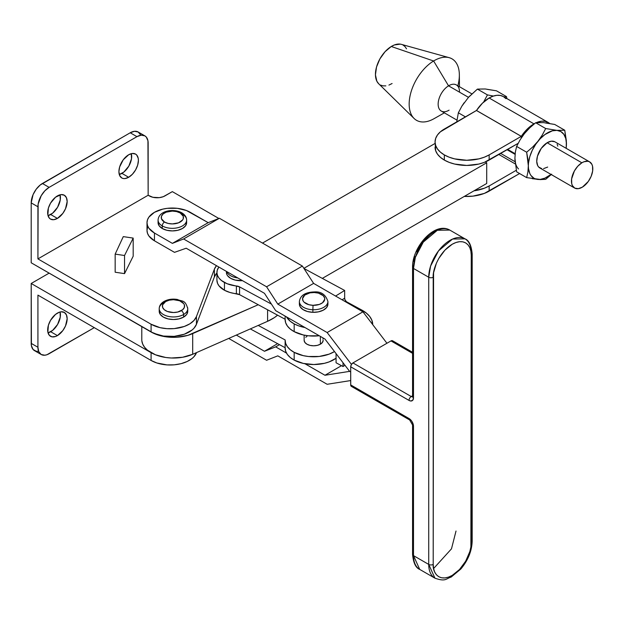 <?xml version="1.0" encoding="UTF-8"?>
<svg xmlns="http://www.w3.org/2000/svg" width="624" height="624" viewBox="0 0 624 624"><rect width="100%" height="100%" fill="white"/><g stroke="black" fill="none" stroke-linecap="round" stroke-linejoin="round"><path stroke-width="0.94" d="M320.369 344.191L320.369 336.398L320.369 344.191L317.288 345.384L313.646 345.797L310.011 345.384L306.922 344.191A9.508 5.491 180 0 1 304.145 340.314L304.863 342.412L306.922 344.191A9.508 5.491 180 0 0 317.288 345.384A9.508 5.491 180 0 0 323.154 340.314L322.429 342.412L320.369 344.191M186.631 222.674L186.631 220.085C186.553 217.129 184.938 214.703 181.787 212.807A3.167 1.833 120 0 0 180.203 212.963A3.167 1.833 -60 0 1 181.787 212.807A3.167 1.833 -60 0 1 182.45 214.258A14.274 8.245 180 0 1 186.631 220.085A14.274 8.245 180 0 1 177.817 227.705A14.274 8.245 180 0 1 162.256 225.919L162.256 228.501A14.274 8.245 0 0 0 177.817 230.287A14.274 8.245 0 0 0 186.631 222.674L185.539 225.826L182.45 228.501L177.817 230.287L172.349 230.919L166.889 230.287L162.256 228.501L159.167 225.826L158.075 222.674A14.274 8.245 0 0 0 162.256 228.501L162.256 225.919A14.274 8.245 0 0 0 176.912 227.9A14.274 8.245 0 0 0 186.498 221.192M180.203 212.963A11.107 6.412 180 0 1 180.203 222.035A11.107 6.412 180 0 1 164.502 222.035A3.167 1.833 120 0 0 162.256 225.919A3.167 1.833 -60 0 1 164.502 222.035L161.46 218.751L161.46 216.247L163.121 213.938L166.179 212.168L172.349 211.091L176.6 211.575L180.203 212.963L183.245 216.247L183.245 218.751L182.614 219.952L178.526 222.83L172.349 223.915L168.106 223.423L164.502 222.035A11.107 6.412 180 0 1 164.502 212.963A11.107 6.412 180 0 1 180.203 212.963M314.402 292.274L314.348 291.931C321.142 291.392 325.666 294.583 327.92 301.501A14.274 8.245 180 0 1 312.874 309.73L313.045 305.315A11.107 6.412 180 0 1 302.554 298.568A11.107 6.412 180 0 1 314.246 292.516L314.348 291.931L314.246 292.516A11.107 6.412 180 0 1 324.737 299.263A11.107 6.412 180 0 1 313.045 305.315L312.874 309.73A14.274 8.245 0 0 0 327.92 301.603M327.904 304.535L326.524 307.655L323.177 310.222L318.388 311.867L312.874 312.32L312.874 309.73L312.874 312.32A14.274 8.245 0 0 0 327.92 304.091L327.92 301.501M147.007 222.674L147.007 230.435A25.35 14.633 0 0 0 154.448 240.794L154.448 233.033A25.35 14.633 180 0 1 147.007 222.674A25.35 14.633 180 0 1 162.638 209.157A25.35 14.633 180 0 1 190.258 212.316L208.198 222.659L186.412 210.499L177.271 208.322L167.38 208.322L162.63 209.157L154.409 212.339L148.925 217.09L147.482 219.835L147.007 222.69L147.498 225.545L148.941 228.29L154.448 233.033L172.388 243.376L208.198 222.659L219.414 218.252L183.604 238.969L219.414 218.252L302.398 266.066L219.414 218.252L208.198 222.659L172.388 243.376L183.604 238.969L266.588 286.783L302.398 266.066L313.615 283.39L302.398 266.066L266.588 286.783L277.797 304.114L313.615 283.39L362.95 311.821L313.615 283.39L277.797 304.114L327.14 332.537L362.95 311.821L386.942 343.255L362.95 311.821L327.14 332.537L351.46 364.416L327.14 332.537L277.797 304.114L266.588 286.783L183.604 238.969L172.388 243.376L154.448 233.033L154.448 240.794L174.509 252.353L186.194 248.219L264.467 293.319L275.675 310.651L324.956 339.043L349.619 371.366L350.696 371.982L349.619 371.366L324.956 375.266L304.988 363.761L324.956 375.266L341.484 365.695L324.956 375.266L349.619 371.366L350.696 371.982L349.619 371.366L324.956 339.043L275.675 310.651L264.467 293.319L186.194 248.219L174.509 252.353L154.448 240.794L148.941 236.051L147.498 233.306L147.007 230.451L147.482 227.596M228.704 338.434L266.588 360.259L277.797 355.852L327.14 384.283L350.696 380.562L327.14 384.283L277.797 355.852L266.588 360.259L228.704 338.434M286.494 353.106L275.675 346.874L264.467 351.273L236.34 335.072L264.467 351.273L277.633 343.66L264.467 351.273L275.675 346.874L279.49 344.666L275.675 346.874L286.494 353.106M392.847 340.985L390.983 340.915L352.934 362.926L351.351 364.595L350.696 366.811L409.009 400.405A6.334 3.666 -120 0 0 413.494 397.816A3.167 1.833 180 0 1 412.565 396.521A3.167 1.833 0 0 0 413.494 397.816L413.494 268.46A3.167 1.833 180 0 1 412.565 267.166A3.167 1.833 0 0 0 413.494 268.46L415.366 257.283L423.283 242.104L437.323 230.279L449.787 230.077A30.1 17.363 120 0 0 426.613 238.165A30.1 17.363 120 0 0 413.494 268.46L428.719 277.235A30.1 17.363 -60 0 1 441.847 246.94A30.1 17.363 -60 0 1 465.013 238.852A30.1 17.363 -60 0 1 471.253 252.626A3.167 1.833 180 0 1 472.181 253.921A3.167 1.833 180 0 1 471.253 255.216L470.886 546.897L469.81 551.647L465.683 561.171L459.514 569.509L452.228 575.39L448.516 577.114L444.951 577.933L441.659 577.801L438.773 576.732L436.41 574.774L434.655 571.99L433.571 568.487L433.204 564.408L433.571 272.727L436.41 263.156L438.773 258.453L444.951 250.115L452.228 244.234L455.941 242.51L459.514 241.691L462.797 241.823L465.683 242.892L468.047 244.858L469.81 247.642L470.886 251.137L471.253 255.216A3.167 1.833 0 0 0 472.181 253.921C471.37 245.372 468.983 240.349 465.013 238.852L452.548 239.047L438.508 250.879L430.599 266.058L428.719 277.235L413.494 268.46L413.494 397.816L412.737 400.257L410.725 401.006L409.009 400.405L350.696 366.811L350.743 385.398L351.351 386.365L352.934 386.209M412.565 352.279L392.566 340.759A3.167 1.825 120 0 0 390.983 340.915L352.934 362.926L411.247 396.529A3.167 1.833 60 0 0 412.55 396.794A3.167 1.833 60 0 1 411.247 396.529A3.167 1.825 120 0 0 409.009 400.405A3.167 1.825 -60 0 1 411.247 396.529L412.565 395.764L411.247 396.529L352.934 362.926A3.167 1.825 120 0 0 350.696 366.811L350.696 384.914L409.009 418.517L411.497 420.826L413.15 424.102L413.494 555.633A30.1 17.363 120 0 0 419.726 569.416L413.494 555.633L428.719 564.408L413.494 555.633A3.167 1.833 180 0 1 412.565 554.338A3.167 1.833 180 0 1 413.486 553.051M412.565 554.338A3.167 1.833 0 0 0 413.494 555.633L413.494 426.278A3.167 1.833 180 0 1 412.565 424.983L412.565 554.338C413.345 562.848 415.732 567.871 419.726 569.416L434.959 578.191A30.1 17.363 -60 0 1 428.719 564.408L428.719 277.235A3.167 1.833 0 0 0 433.204 277.228C432.44 271.237 438.149 252.681 452.228 244.234C466.315 236.387 472.017 248.344 471.253 255.216L471.253 542.396A3.167 1.833 0 0 0 472.181 541.102A3.167 1.833 180 0 1 471.253 542.396C472.017 548.387 466.315 566.943 452.228 575.39C438.149 583.237 432.44 571.28 433.204 564.408L433.204 277.228A3.167 1.833 180 0 1 428.719 277.235L428.719 564.408A3.167 1.833 0 0 0 433.204 564.408A3.167 1.833 180 0 1 428.719 564.408L434.959 578.191C445.723 581.911 445.739 578.737 451.16 577.075L460.824 569.01C468.07 560.313 471.853 551.008 472.181 541.102L472.181 253.921M393.182 341.726L393.058 341.312M299.372 301.408A14.274 8.245 0 0 0 312.874 309.73A14.274 8.245 180 0 1 299.372 301.501L299.372 304.091A14.274 8.245 0 0 0 312.874 312.32L307.476 311.524L303.022 309.59L300.183 306.829L299.395 303.646M390.983 340.915L412.565 353.348L390.983 340.915M432.518 232.877L425.233 238.758L419.063 247.096L416.699 251.8M414.937 256.62L413.852 261.37M456.019 531.032L451.48 548.839L433.579 568.558M409.009 418.517L350.696 384.914A3.167 1.825 120 0 0 351.351 386.365L409.664 419.968A3.167 1.825 -60 0 1 409.009 418.517A3.167 1.825 120 0 0 409.664 419.968L412.565 424.983A3.167 1.833 0 0 0 413.494 426.278A6.334 3.666 -120 0 0 409.009 418.517M413.486 395.234A3.167 1.833 180 0 0 412.565 396.521L412.565 267.166A3.167 1.833 180 0 1 413.486 265.871M313.045 305.315L308.849 304.699L304.091 302.18L303.17 301.041L302.554 298.568L304.762 295.066L309.956 292.867L314.246 292.516L318.451 293.132L323.201 295.651L324.644 298.007L324.737 299.263L322.53 302.765L319.309 304.434L313.045 305.315M158.207 218.985A14.274 8.245 0 0 0 162.256 225.919A14.274 8.245 180 0 1 158.075 220.085L158.075 222.674M237.799 277.953A14.274 8.245 180 0 1 226.715 271.573M226.418 272.47A14.274 8.245 0 0 0 242.471 280.652L235.225 280.09L230.599 278.304L227.503 275.629L226.691 274.084L226.418 271.401M294.169 352.342A28.517 16.466 180 0 1 285.129 340.314A28.517 16.466 180 0 1 285.137 339.947L285.636 343.395L287.368 346.702L290.254 349.729L294.169 352.342L303.272 355.649L308.474 356.499L319.231 356.46L329.191 354.112L334.495 351.546A28.517 16.466 180 0 1 294.169 352.342L294.169 360.103L294.169 352.342M285.137 347.708A28.517 16.466 0 0 0 285.129 348.075A28.517 16.466 0 0 0 294.169 360.103L290.254 357.49L287.368 354.463L285.636 351.156L285.137 347.708L250.318 328.918L285.129 347.708M294.169 323.879A28.517 16.466 180 0 1 286.494 316.883L290.254 321.266L294.169 323.879L298.451 325.783L304.988 327.538A28.517 16.466 180 0 1 294.169 323.879L294.169 331.64L294.169 323.879M285.137 319.254A28.517 16.466 0 0 0 285.129 319.613A28.517 16.466 0 0 0 294.169 331.64L290.254 329.027L287.368 326.001L285.636 322.694L285.137 319.254L239.561 294.653L229.991 292.484L224.461 290.254L224.461 282.493A23.767 13.72 180 0 1 216.926 272.47A23.767 13.72 180 0 1 218.86 267.049L217.238 270.247L216.941 272.938L217.55 275.597L219.055 278.148L221.387 280.472L227.089 283.725L239.561 286.892L271.432 304.091L239.561 286.892L239.561 294.653L285.129 319.246M216.926 272.47L216.926 280.231A23.767 13.72 0 0 0 224.461 290.254L219.055 285.909L217.55 283.358L216.926 280.192M319.254 335.759L308.474 335.806L303.272 334.948L294.169 331.64A28.517 16.466 0 0 0 319.254 335.759M344.659 298.21L344.659 290.449L303.966 268.484L344.659 290.449L335.587 296.057L344.659 290.449L344.659 298.21L342.085 299.801L344.659 298.21L345.017 299.84L346.492 301.735L361.694 309.995A34.858 20.124 180 0 1 372.746 324.659L371.826 320.104L369.626 316.368L366.202 312.959L346.944 302.032L346.468 302.328L346.944 302.032A3.167 1.888 -121.7 0 1 344.627 298.233M236.387 285.964A23.767 13.72 180 0 1 224.461 282.493L224.461 290.254A23.767 13.72 0 0 0 236.387 293.725L236.387 285.964A6.334 3.658 180 0 1 239.561 286.892L239.561 294.653A6.334 3.658 0 0 0 236.387 293.725L236.387 285.964M344.994 365.297L343.013 366.522L343.013 362.708L343.013 366.522L336.071 362.77L336.071 353.605L336.071 362.77L343.013 366.522L344.994 365.297M258.235 325.424L285.137 339.947L258.235 325.424M322.975 339.238L323.154 338.005M305.744 337.264L306.922 336.43M336.071 358.246L329.191 361.873L324.402 363.324L313.856 364.533L303.272 363.41L294.169 360.103A28.517 16.466 0 0 0 336.071 358.246M541.702 168.613L538.684 167.045L537.654 165.539L536.734 161.382L537.443 156.234L541.25 148.395L547.131 142.748A15.093 8.713 120 0 0 537.498 156.062A15.093 8.713 120 0 0 539.861 167.981L574.587 188.027A15.093 8.713 -60 0 1 572.224 176.108A15.093 8.713 -60 0 1 581.857 162.802L547.131 142.748L551.234 141.196L554.752 141.734M589.68 161.889L554.947 141.843A15.093 8.713 120 0 0 547.131 142.748L581.857 162.802A15.093 8.713 -60 0 1 589.68 161.889A15.093 8.713 -60 0 1 592.043 173.807A15.093 8.713 -60 0 1 582.403 187.122A15.093 8.713 -60 0 1 574.587 188.027M476.486 110.464L521.297 136.336A28.517 16.466 -60 0 1 533.965 123.864L489.146 97.991A28.517 16.466 120 0 0 476.486 110.464L482.438 103.194L489.146 97.991L533.965 123.864A28.517 16.466 -60 0 1 534.893 123.349L527.249 129.067L521.297 136.336L521.976 136.913L521.274 136.367L521.274 137.959L521.274 136.367L489.146 154.908A31.684 18.291 180 0 1 444.335 154.908A31.684 18.291 180 0 1 435.061 141.976A31.684 18.291 180 0 1 444.335 129.035L476.486 110.464L521.297 136.336L489.146 154.908L489.146 160.079L489.146 154.908L484.349 157.186L478.873 158.87L466.744 160.267L454.615 158.87L449.14 157.186L444.335 154.908L444.335 160.079L444.335 154.908L440.396 152.139L437.471 148.972L435.669 145.54L435.061 141.976L435.669 138.403L437.471 134.971L440.396 131.812L476.463 110.495L521.274 136.367L476.486 110.464M548.223 122.452A28.517 16.466 -60 0 1 549.635 123.451L545.165 121.321L541.679 121.181L536.375 122.639A28.517 16.466 -60 0 1 548.223 122.452L503.412 96.58A28.517 16.466 120 0 0 489.146 97.991L493.085 96.166L496.868 95.308L500.354 95.449L503.412 96.58L505.916 98.662M515.089 154.362L507.07 149.737L515.089 154.362M515.05 161.694L500.705 153.41L515.05 161.694M435.061 147.147A31.684 18.291 0 0 0 444.335 160.079A31.684 18.291 0 0 0 489.146 160.079L518.131 143.356L484.349 162.357L478.873 164.05L466.744 165.438L454.615 164.05L449.14 162.357L444.335 160.079L440.396 157.31L437.471 154.151L435.669 150.719L435.061 141.976M449.093 110.152A15.093 8.713 -60 0 1 448.718 110.37A15.093 8.713 -60 0 1 438.149 104.247A15.093 8.713 -60 0 1 448.547 85.831L433.618 60.988L391.271 46.496A22.971 13.26 120 0 0 377.083 65.216A22.971 13.26 120 0 0 378.635 83.71L414.094 118.474A35.49 20.491 -60 0 1 411.7 89.903A35.49 20.491 -60 0 1 433.618 60.988A35.49 20.491 120 0 0 409.165 104.302A35.49 20.491 120 0 0 434.015 118.7L444.358 112.843M434.897 118.178A35.49 20.491 -60 0 1 414.094 118.474M471.853 93.865L456.362 84.926A15.093 8.713 120 0 0 448.547 85.831L468.452 97.321L448.547 85.831A15.093 8.713 120 0 0 438.906 99.146A15.093 8.713 120 0 0 441.277 111.064L456.893 120.081M459.451 86.705L459.35 74.818A35.49 20.491 120 0 0 433.618 60.988L448.547 85.831A15.093 8.713 -60 0 1 459.49 91.712M449.202 57.673L401.357 44.351A22.971 13.26 120 0 0 391.271 46.496L433.618 60.988A35.49 20.491 -60 0 1 449.202 57.673A35.49 20.491 -60 0 1 457.86 85.784M378.659 83.733L376.841 81.19L375.445 74.857L376.522 67.025L379.907 58.882L385.086 51.675L391.271 46.496L394.446 44.928L400.358 44.14M402.878 44.944L404.96 46.527L406.528 48.82M392.098 83.515L388.924 85.082M385.85 85.878L383.011 85.87L380.5 85.067M489.146 185.952A31.684 18.291 180 0 1 473.983 190.827L484.349 188.23L489.146 185.952L516.29 170.282L489.146 185.952L489.146 191.131L489.146 185.952M464.279 196.435A31.684 18.291 0 0 0 489.146 191.131L519.605 173.55L484.349 193.401L472.922 196.139L464.279 196.435M541.25 122.624L535.665 122.733L545.704 128.536L556.928 130.369L552.334 130.822L544.916 134.542L540.119 138.801L535.813 144.152L532.295 150.244L529.807 156.655L528.52 162.942L527.896 172.084L526.656 177.622L516.617 171.818L514.917 158.145L515.369 152.006L516.617 146.429L520.088 139.846L524.441 133.598L520.088 139.846L516.617 146.429L526.656 152.225L528.356 165.906L527.896 172.084L526.656 177.622L516.617 171.818L514.917 158.145L515.369 152.006L516.617 146.429L526.656 152.225L532.615 147.085L537.88 141.359L542.24 135.104L545.704 128.536L535.665 122.733L529.714 127.873L524.441 133.598A26.933 15.553 120 0 0 521.999 136.937A26.933 15.553 -60 0 1 524.441 133.598L526.672 131.04M524.441 133.598L529.714 127.873L535.665 122.733L543.481 122.608L554.705 124.441L564.751 130.237L566.452 143.91L565.796 138.598L563.901 134.394L560.875 131.586L556.928 130.369L564.751 130.237L554.705 124.441L545.555 123.006M498.865 154.471L515.268 163.94L498.865 154.471M526.656 177.622L540.119 179.431L544.916 178.144L551.015 174.416A26.933 15.553 -60 0 1 537.88 179.455A26.933 15.553 -60 0 1 528.356 165.906A26.933 15.553 -60 0 1 537.88 141.359L532.615 147.085L526.656 152.225L527.904 159.245L528.52 168.683L529.807 173.48L530.907 175.43L533.941 178.23L535.813 179.049L540.181 179.603L545.704 179.322L551.655 174.182L545.704 179.322L540.181 179.603L532.233 178.69M566.452 143.91L566.218 148.34L566.335 140.642L564.751 130.237L556.928 130.369L545.704 128.536L542.24 135.104L537.88 141.359A26.933 15.553 -60 0 1 556.928 130.369A26.933 15.553 -60 0 1 566.452 143.91A26.933 15.553 -60 0 1 566.101 148.278L566.452 143.91M547.677 167.068L543.574 168.62M557.154 144.277L557.817 146.188M514.917 158.145A26.933 15.553 120 0 0 518.56 168.971M456.745 121.875L458.359 112.796L465.418 116.867L458.359 112.796L461.83 106.213L458.359 112.796L456.745 121.875M487.297 89.372L496.454 90.808L506.493 96.603L503.903 96.868L506.493 96.603L496.454 90.808L485.23 88.975L477.407 89.107L487.445 94.903L483.608 102.086L487.445 94.903L477.407 89.107L468.725 97.024L461.83 106.213L464.116 102.765M487.445 94.903L493.444 96.049L487.445 94.903M506.493 96.603L506.906 98.6L506.493 96.603M468.421 97.406L477.407 89.107L482.992 88.99M582.403 187.122L578.3 188.674L574.782 188.136L572.38 185.593L571.724 183.682L571.615 178.94L574.4 170.937L577.801 166.202L581.857 162.802L583.947 161.772L587.831 161.249L589.485 161.78L591.887 164.323L592.543 166.241L592.652 170.984L591.154 176.335L588.284 181.475L582.403 187.122M486.712 162.786L485.308 161.975L486.712 162.786L486.712 183.479L322.319 278.39L486.712 183.479L486.712 162.786L303.872 268.343L486.712 162.786M435.061 143.45L262.501 243.079L435.061 143.45M151.047 331.968L160.384 335.704L171.366 337.303L177.044 337.225L187.894 335.338L258.235 304.73L192.699 333.59A31.684 18.291 180 0 1 151.047 331.968M141.866 340.969L142.756 344.206L144.628 347.303L147.436 350.158L155.438 354.783L165.75 357.49L171.366 357.997L182.614 357.263L192.699 354.292L267.602 321.298L274.342 317.632L277.579 315.175A44.359 25.615 0 0 1 267.602 321.298L192.699 354.292L192.699 333.59L192.699 354.292A31.684 18.291 0 0 1 159.424 356.14A31.684 18.291 0 0 1 141.796 339.745L141.796 326.625M267.602 309.785L267.602 321.298L267.602 309.785M57.416 313.1A13.783 7.956 -60 0 1 64.303 312.421A13.783 7.956 -60 0 1 66.417 323.466A13.783 7.956 -60 0 1 57.416 335.611L50.692 331.734A13.783 7.956 120 0 0 60.068 311.992L60.247 317.156L57.58 324.457L52.595 330.416L48.04 332.842A13.783 7.956 120 0 0 50.692 331.734L57.416 335.611L62.829 330.587L65.52 325.931L67.158 318.731L66.417 314.847L64.303 312.421L61.144 311.805L59.311 312.218L55.513 314.418L50.521 320.377L48.407 325.252L47.853 332.069L49.312 335.291L52.003 336.843L55.513 336.492L57.416 335.611A13.783 7.956 -60 0 1 50.521 336.297A13.783 7.956 -60 0 1 48.407 325.252A13.783 7.956 -60 0 1 57.416 313.1M119.278 174.502A13.783 7.956 120 0 0 121.937 173.394L128.661 177.271A13.783 7.956 -60 0 1 121.766 177.957A13.783 7.956 -60 0 1 119.652 166.912A13.783 7.956 -60 0 1 128.661 154.768L123.248 159.791L119.652 166.912L118.911 171.647L119.652 175.523L121.766 177.957L123.248 178.503L124.933 178.573L128.661 177.271L132.389 174.26L135.548 169.993L137.662 165.126L138.403 160.391L138.216 158.301L136.765 155.087L135.548 154.081L132.389 153.465L128.661 154.768A13.783 7.956 -60 0 1 135.548 154.081A13.783 7.956 -60 0 1 137.662 165.126A13.783 7.956 -60 0 1 128.661 177.271L121.937 173.394A13.783 7.956 120 0 0 131.313 153.66L131.492 158.816L128.825 166.117L123.841 172.076L119.285 174.502M57.416 195.905A13.783 7.956 -60 0 1 64.303 195.218A13.783 7.956 -60 0 1 66.417 206.263A13.783 7.956 -60 0 1 57.416 218.408L50.692 214.531A13.783 7.956 120 0 0 60.068 194.797L60.247 199.953L57.58 207.254L52.595 213.213L48.04 215.639A13.783 7.956 120 0 0 50.692 214.531L57.416 218.408L62.829 213.385L65.52 208.728L67.158 201.529L66.417 197.652L64.303 195.218L61.144 194.602L55.513 197.215L50.521 203.174L48.407 208.049L47.853 214.874L49.312 218.088L50.521 219.094L53.687 219.71L57.416 218.408A13.783 7.956 -60 0 1 50.521 219.094A13.783 7.956 -60 0 1 48.407 208.049A13.783 7.956 -60 0 1 57.416 195.905M159.338 309.808A14.274 8.245 0 0 0 168.925 316.508A14.274 8.245 0 0 0 183.581 314.527A14.274 8.245 180 0 1 168.02 316.313A14.274 8.245 180 0 1 159.206 308.701A14.274 8.245 180 0 1 163.387 302.874A3.167 1.833 60 0 1 164.042 301.423A3.167 1.833 60 0 1 165.625 301.579A3.167 1.833 -120 0 0 164.042 301.423C160.898 303.311 159.284 305.737 159.206 308.701L159.206 311.282A14.274 8.245 0 0 0 168.02 318.903A14.274 8.245 0 0 0 183.581 317.109L183.581 314.527A3.167 1.833 -120 0 0 181.334 310.643A11.107 6.412 180 0 1 165.633 310.643A11.107 6.412 180 0 1 165.625 301.579L169.229 300.191L173.48 299.699L179.65 300.776L183.745 303.654L184.376 304.863L184.376 307.359L182.715 309.676L177.731 312.031L173.48 312.523L167.31 311.446L164.252 309.676L162.591 307.359L162.591 304.863L165.625 301.579A11.107 6.412 180 0 1 181.334 301.579A11.107 6.412 180 0 1 181.334 310.643A3.167 1.833 60 0 1 183.581 314.527A14.274 8.245 0 0 0 187.629 307.593M144.869 135.868L141.235 135.166L136.945 136.656L49.124 187.364L44.834 190.827L41.2 195.725L38.134 204.118L37.924 258.898L148.153 195.25L149.269 195.897A11.092 6.404 180 0 0 164.954 195.897L172.349 191.63L218.845 218.47L172.349 191.63L163.277 196.693L159.276 197.652L152.872 197.285L148.153 195.25L37.924 258.898L151.094 324.23L160.048 327.655L167.014 328.676L174.197 328.606L184.275 326.469L189.836 323.84L193.994 320.455L196.451 316.555L214.383 269.155L216.481 265.676A26.933 15.553 180 0 0 214.383 269.155L214.383 276.923L196.451 324.316L196.451 316.555A26.933 15.553 180 0 1 177.715 328.154A26.933 15.553 180 0 1 151.094 324.23L151.094 331.991L31.2 262.782L31.2 202.886L37.924 206.77L37.924 258.898L151.094 324.23L151.094 331.991A26.933 15.553 0 0 0 177.715 335.915A26.933 15.553 0 0 0 196.451 324.316L196.451 316.555L214.383 269.155L214.383 276.923L216.926 272.93A26.933 15.553 0 0 0 214.383 276.923L196.451 324.316L193.994 328.216L192.106 329.987L184.275 334.23L174.197 336.367L163.472 336.063L153.8 333.356L31.2 262.782L31.2 202.886L37.924 206.77A15.842 9.149 -60 0 1 49.124 187.364L136.945 136.656A15.842 9.149 -60 0 1 144.869 135.868A15.842 9.149 -60 0 1 148.153 143.122L148.153 195.25L147.935 140.72L146.266 137.023L144.869 135.868L138.146 131.992L134.511 131.282L130.229 132.772L40.217 184.993L36.176 189.259L33.088 194.61L31.2 202.886A15.842 9.149 120 0 1 42.401 183.487L49.124 187.364L42.401 183.487L130.229 132.772L136.945 136.656L130.229 132.772A15.842 9.149 120 0 1 138.146 131.992L140.572 134.784M164.042 301.423C167.989 299.302 172.435 298.654 177.388 299.465C182.114 301.766 185.188 299.348 187.754 308.701A14.274 8.245 180 0 1 183.581 314.527L183.581 317.109A14.274 8.245 0 0 0 187.754 311.282L186.67 314.441L183.581 317.109L178.948 318.903L173.48 319.527L168.02 318.903L163.387 317.117L160.298 314.441L159.206 311.282M124.543 273.624L115.167 272.22L115.167 254.116L115.167 272.22L124.543 273.624L124.543 255.512L124.543 273.624L133.185 256.207L124.543 273.624M41.2 354.51L34.484 350.626A15.842 9.149 120 0 1 31.2 343.372L37.924 347.256L38.774 351.71L41.2 354.51L44.834 355.212L46.94 354.736L94.271 327.655L49.124 353.722A15.842 9.149 -60 0 1 41.2 354.51A15.842 9.149 -60 0 1 37.924 347.256L37.924 295.121L151.094 360.454L156.803 362.965L167.014 364.9L174.197 364.829L181.093 363.659L187.208 361.483L192.106 358.449L193.994 356.671L196.451 352.771A26.933 15.553 0 0 1 177.715 364.377A26.933 15.553 0 0 1 151.094 360.454L37.924 295.121L37.924 347.256L31.2 343.372L31.2 283.483L151.094 352.693L151.094 360.454L151.094 352.693L31.2 283.483L31.418 345.774L33.088 349.471L36.176 351.257L38.119 351.335M49.124 273.133L31.2 283.483L49.124 273.133M153.8 354.058L151.094 352.693M123.279 236.621L115.167 254.116L124.543 255.512L133.185 238.095L133.185 256.207L133.185 238.095L123.279 236.621L133.185 238.095L124.543 255.512L115.167 254.116L123.279 236.621M304.145 335.135L304.145 340.314M412.565 267.166C412.09 247.268 434.639 221.239 449.787 230.077L465.013 238.852M412.565 396.521L412.503 396.997L412.831 396.685M314.348 291.931C305.276 292.211 300.284 295.402 299.372 301.501M181.787 212.807C173.854 208.237 158.621 210.452 158.075 220.085M285.129 340.314L285.129 348.075M285.129 316.095L285.129 319.613M507.671 149.393L515.151 153.715M187.754 308.701L187.754 311.282"/></g></svg>
